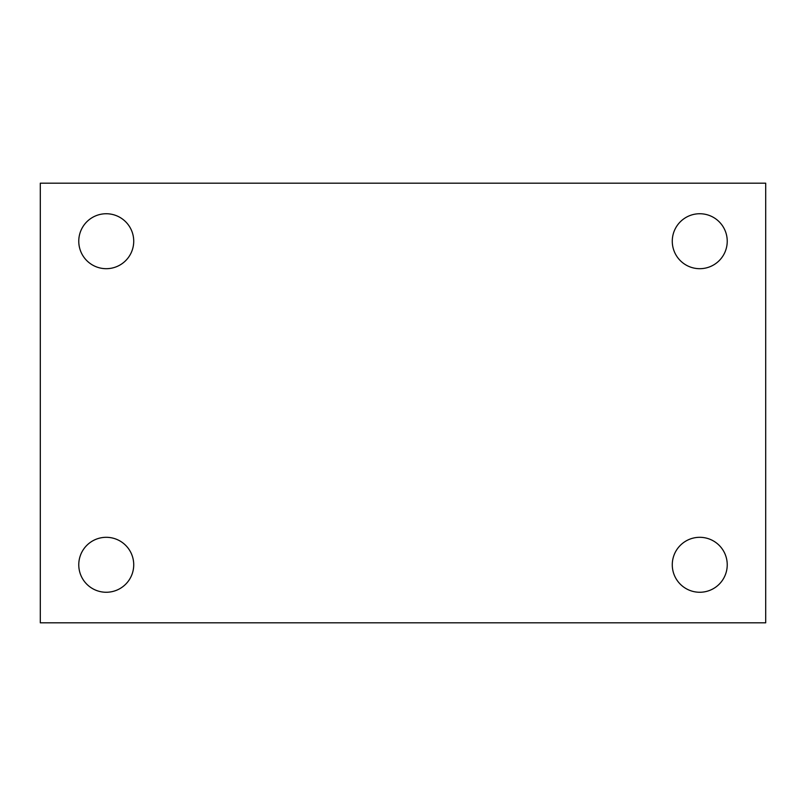 <?xml version="1.0" encoding="UTF-8"?>
<svg xmlns="http://www.w3.org/2000/svg" width="806" height="806" viewBox="0 0 806 806"><rect width="100%" height="100%" fill="white"/><g stroke="black" fill="none" stroke-linecap="round" stroke-linejoin="round"><path stroke-width="1.21" d="M40.3 183.184L765.7 183.184L765.7 622.816L40.3 622.816L40.3 183.184M106.241 537.31A27.475 27.475 0 0 1 133.725 564.784A27.475 27.475 0 0 1 106.241 592.259A27.475 27.475 0 0 1 78.766 564.784A27.475 27.475 0 0 1 106.241 537.31M699.759 537.31A27.475 27.475 0 0 1 727.234 564.784A27.475 27.475 0 0 1 699.759 592.259A27.475 27.475 0 0 1 672.275 564.784A27.475 27.475 0 0 1 699.759 537.31M699.759 213.741A27.475 27.475 0 0 1 727.234 241.216A27.475 27.475 0 0 1 699.759 268.69A27.475 27.475 0 0 1 672.275 241.216A27.475 27.475 0 0 1 699.759 213.741M106.241 213.741A27.475 27.475 0 0 1 133.725 241.216A27.475 27.475 0 0 1 106.241 268.69A27.475 27.475 0 0 1 78.766 241.216A27.475 27.475 0 0 1 106.241 213.741"/></g></svg>
